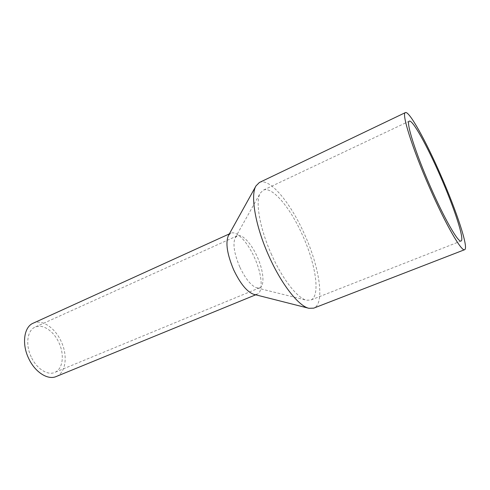 <?xml version="1.0" encoding="UTF-8"?>
<svg xmlns="http://www.w3.org/2000/svg" width="490" height="490" viewBox="0 0 490 490"><rect width="100%" height="100%" fill="white"/><g stroke="black" fill="none" stroke-linecap="round" stroke-linejoin="round"><path stroke-width="0.37" stroke-dasharray="2.45 1.84" d="M31.213 356.928C25.235 344.586 27.336 330.217 35.084 327.118C42.569 323.523 53.655 330.995 58.861 342.565C64.711 354.674 62.916 369.295 54.672 372.443C47.548 375.701 36.53 368.664 31.213 356.928M239.775 266.97C234.147 253.581 232.628 243.842 235.218 237.742L237.185 235.831C241.987 233.424 251.339 243.444 257.189 256.68C263.596 270.596 265.004 285.848 259.639 287.783L256.901 287.906C251.229 285.933 245.521 278.957 239.775 266.97M271.705 254.892C259.749 228.634 255.082 201.329 260.264 193.146L263.21 190.218C272.128 185.722 290.607 208.115 302.704 235.623C315.872 264.52 320.65 296.487 310.697 300.076L306.544 300.217C297.669 298.416 282.601 279.38 271.705 254.892M259.369 182.507C269.671 177.325 290.827 203.136 304.596 234.447C319.572 267.32 325.164 303.99 313.68 308.161M228.414 235.586L230.802 233.234C236.566 230.355 247.628 242.134 254.475 257.63C261.985 273.916 263.589 291.881 257.158 294.208L253.814 294.337M33.124 323.216C41.981 318.941 55.033 327.786 61.146 341.383C68.012 355.599 65.93 372.829 56.179 376.541M237.185 235.831L35.084 327.118M235.218 237.742L260.264 193.146M409.291 121.159L263.21 190.218M257.158 294.208L255.688 294.815M230.802 233.234L229.357 233.895M461.084 240.994L310.697 300.076M256.901 287.906L306.544 300.217M259.639 287.783L54.672 372.443"/><path stroke-width="0.73" d="M430.361 186.623C415.306 152.445 405.659 121.496 409.291 121.159C412.519 119.37 427.28 146.13 440.247 175.947C454.083 207.393 464.82 239.824 461.084 240.994C458.45 243.089 444.35 218.705 430.361 186.623M440.841 175.31C456.558 211.037 468.942 248.265 464.655 249.692C461.678 252.105 445.6 224.402 429.522 187.529C412.2 148.225 401.249 112.933 405.401 112.596C409.162 110.593 426.098 141.396 440.841 175.31M464.655 249.692L313.68 308.161L308.896 308.296C298.796 306.207 281.591 284.543 269.108 256.503C255.4 226.417 250.114 195.24 255.988 185.9L259.369 182.507L405.401 112.596M308.896 308.296L253.814 294.337C247.113 292.009 240.406 283.851 233.687 269.861C227.115 254.218 225.357 242.789 228.414 235.586L255.988 185.9M255.688 294.815L56.179 376.541C47.83 380.344 34.87 372.106 28.604 358.288C21.56 343.741 24.059 326.861 33.124 323.216L229.357 233.895"/></g></svg>
